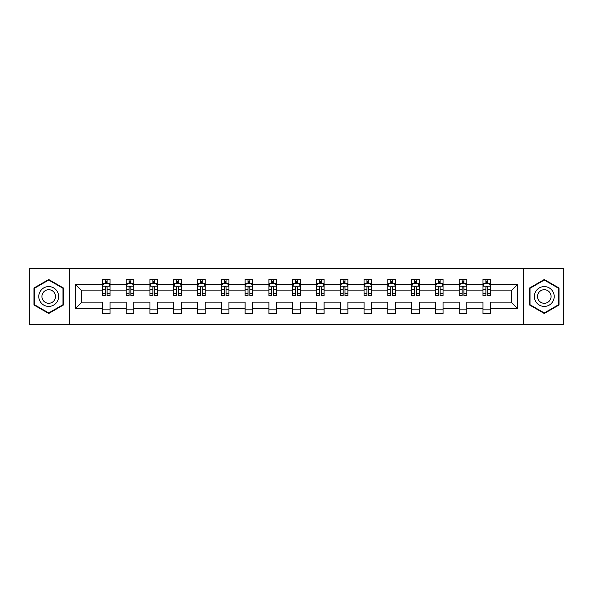 <?xml version="1.0" encoding="UTF-8"?>
<svg xmlns="http://www.w3.org/2000/svg" width="593" height="593" viewBox="0 0 593 593"><rect width="100%" height="100%" fill="white"/><g stroke="black" fill="none" stroke-linecap="round" stroke-linejoin="round"><path stroke-width="0.89" d="M523.478 268.288L29.65 268.288L29.65 324.712L563.35 324.712L563.35 268.288L523.478 268.288L523.478 324.712M490.611 308.545L490.611 302.141L511.203 302.141L517.607 308.545L490.611 308.545L490.611 313.653L482.991 313.653L482.991 308.545L466.824 308.545L466.824 313.653L459.204 313.653L459.204 308.545L443.038 308.545L443.038 313.653L435.418 313.653L435.418 308.545L419.251 308.545L419.251 313.653L411.624 313.653L411.624 308.545L395.464 308.545L395.464 313.653L387.837 313.653L387.837 308.545L371.678 308.545L371.678 313.653L364.05 313.653L364.05 308.545L347.891 308.545L347.891 313.653L340.263 313.653L340.263 308.545L324.097 308.545L324.097 313.653L316.477 313.653L316.477 308.545L300.31 308.545L300.31 313.653L292.69 313.653L292.69 308.545L276.523 308.545L276.523 313.653L268.903 313.653L268.903 308.545L252.737 308.545L252.737 313.653L245.109 313.653L245.109 308.545L228.95 308.545L228.95 313.653L221.322 313.653L221.322 308.545L205.163 308.545L205.163 313.653L197.536 313.653L197.536 308.545L181.376 308.545L181.376 313.653L173.749 313.653L173.749 308.545L157.582 308.545L157.582 313.653L149.962 313.653L149.962 308.545L133.796 308.545L133.796 313.653L126.176 313.653L126.176 308.545L110.009 308.545L110.009 313.653L102.389 313.653L102.389 308.545L75.393 308.545L75.393 284.455L102.389 284.455L102.389 279.347L110.009 279.347L110.009 284.455L126.176 284.455L126.176 279.347L133.796 279.347L133.796 284.455L149.962 284.455L149.962 279.347L157.582 279.347L157.582 284.455L173.749 284.455L173.749 279.347L181.376 279.347L181.376 284.455L197.536 284.455L197.536 279.347L205.163 279.347L205.163 284.455L221.322 284.455L221.322 279.347L228.95 279.347L228.95 284.455L245.109 284.455L245.109 279.347L252.737 279.347L252.737 284.455L268.903 284.455L268.903 279.347L276.523 279.347L276.523 284.455L292.69 284.455L292.69 279.347L300.31 279.347L300.31 284.455L316.477 284.455L316.477 279.347L324.097 279.347L324.097 284.455L340.263 284.455L340.263 279.347L347.891 279.347L347.891 284.455L364.05 284.455L364.05 279.347L371.678 279.347L371.678 284.455L387.837 284.455L387.837 279.347L395.464 279.347L395.464 284.455L411.624 284.455L411.624 279.347L419.251 279.347L419.251 284.455L435.418 284.455L435.418 279.347L443.038 279.347L443.038 284.455L459.204 284.455L459.204 279.347L466.824 279.347L466.824 284.455L482.991 284.455L482.991 279.347L490.611 279.347L490.611 284.455L517.607 284.455L517.607 308.545M69.522 324.712L69.522 268.288M482.991 284.455L482.991 290.859L466.824 290.859L466.824 284.455M466.824 308.545L466.824 302.141L482.991 302.141L482.991 308.545M459.204 284.455L459.204 290.859L443.038 290.859L443.038 284.455M443.038 308.545L443.038 302.141L459.204 302.141L459.204 308.545M435.418 284.455L435.418 290.859L419.251 290.859L419.251 284.455M419.251 308.545L419.251 302.141L435.418 302.141L435.418 308.545M411.624 284.455L411.624 290.859L395.464 290.859L395.464 284.455M395.464 308.545L395.464 302.141L411.624 302.141L411.624 308.545M387.837 284.455L387.837 290.859L371.678 290.859L371.678 284.455M371.678 308.545L371.678 302.141L387.837 302.141L387.837 308.545M364.05 284.455L364.05 290.859L347.891 290.859L347.891 284.455M347.891 308.545L347.891 302.141L364.05 302.141L364.05 308.545M340.263 284.455L340.263 290.859L324.097 290.859L324.097 284.455M324.097 308.545L324.097 302.141L340.263 302.141L340.263 308.545M316.477 284.455L316.477 290.859L300.31 290.859L300.31 284.455M300.31 308.545L300.31 302.141L316.477 302.141L316.477 308.545M292.69 284.455L292.69 290.859L276.523 290.859L276.523 284.455M276.523 308.545L276.523 302.141L292.69 302.141L292.69 308.545M268.903 284.455L268.903 290.859L252.737 290.859L252.737 284.455M252.737 308.545L252.737 302.141L268.903 302.141L268.903 308.545M245.109 284.455L245.109 290.859L228.95 290.859L228.95 284.455M228.95 308.545L228.95 302.141L245.109 302.141L245.109 308.545M221.322 284.455L221.322 290.859L205.163 290.859L205.163 284.455M205.163 308.545L205.163 302.141L221.322 302.141L221.322 308.545M197.536 284.455L197.536 290.859L181.376 290.859L181.376 284.455M181.376 308.545L181.376 302.141L197.536 302.141L197.536 308.545M173.749 284.455L173.749 290.859L157.582 290.859L157.582 284.455M157.582 308.545L157.582 302.141L173.749 302.141L173.749 308.545M149.962 284.455L149.962 290.859L133.796 290.859L133.796 284.455M133.796 308.545L133.796 302.141L149.962 302.141L149.962 308.545M126.176 284.455L126.176 290.859L110.009 290.859L110.009 284.455M110.009 308.545L110.009 302.141L126.176 302.141L126.176 308.545M102.389 284.455L102.389 290.859L81.797 290.859L81.797 302.141L102.389 302.141L102.389 308.545M75.393 284.455L81.797 290.859M511.203 302.141L511.203 290.859L490.611 290.859L490.611 284.455M485.889 283.157L487.72 283.157M462.103 283.157L463.926 283.157M438.309 283.157L440.139 283.157M414.522 283.157L416.353 283.157M390.735 283.157L392.566 283.157M366.948 283.157L368.779 283.157M343.162 283.157L344.993 283.157M319.375 283.157L321.206 283.157M295.588 283.157L297.412 283.157M271.794 283.157L273.625 283.157M248.007 283.157L249.838 283.157M224.221 283.157L226.052 283.157M200.434 283.157L202.265 283.157M176.647 283.157L178.478 283.157M152.861 283.157L154.691 283.157M129.074 283.157L130.897 283.157M105.28 283.157L107.111 283.157M102.389 309.842L110.009 309.842M126.176 309.842L133.796 309.842M149.962 309.842L157.582 309.842M173.749 309.842L181.376 309.842M197.536 309.842L205.163 309.842M221.322 309.842L228.95 309.842M245.109 309.842L252.737 309.842M268.903 309.842L276.523 309.842M292.69 309.842L300.31 309.842M316.477 309.842L324.097 309.842M340.263 309.842L347.891 309.842M364.05 309.842L371.678 309.842M387.837 309.842L395.464 309.842M411.624 309.842L419.251 309.842M435.418 309.842L443.038 309.842M459.204 309.842L466.824 309.842M482.991 309.842L490.611 309.842M81.797 302.141L75.393 308.545M517.607 284.455L511.203 290.859M63.429 288.005L48.708 279.511L33.994 288.005L33.994 304.995L48.708 313.489L63.429 304.995L63.429 288.005M529.571 288.005L529.571 304.995L544.292 313.489L559.006 304.995L559.006 288.005L544.292 279.511L529.571 288.005M107.111 281.327L105.28 281.327M103.819 283.417L102.389 283.417L102.389 279.347L105.28 279.347L105.28 283.232M102.389 293.676L102.389 295.588L105.28 295.588L105.28 293.676L102.389 293.676L102.389 290.859M110.009 290.859L110.009 295.588L107.111 295.588L107.111 287.427C106.503 286.249 105.895 286.249 105.28 287.427L105.28 293.676M108.578 283.417L110.009 283.417L110.009 279.347L107.111 279.347L107.111 283.232M110.009 286.286L108.482 283.232L103.908 283.232L102.389 286.286M130.897 281.327L129.074 281.327M127.606 283.417L126.176 283.417L126.176 279.347L129.074 279.347L129.074 283.232M126.176 293.676L126.176 295.588L129.074 295.588L129.074 293.676L126.176 293.676L126.176 290.859M133.796 290.859L133.796 295.588L130.897 295.588L130.897 287.427C130.29 286.249 129.682 286.249 129.074 287.427L129.074 293.676M132.365 283.417L133.796 283.417L133.796 279.347L130.897 279.347L130.897 283.232M133.796 286.286L132.276 283.232L127.695 283.232L126.176 286.286M154.691 281.327L152.861 281.327M151.393 283.417L149.962 283.417L149.962 279.347L152.861 279.347L152.861 283.232M149.962 293.676L149.962 295.588L152.861 295.588L152.861 293.676L149.962 293.676L149.962 290.859M157.582 290.859L157.582 295.588L154.691 295.588L154.691 287.427C154.076 286.249 153.468 286.249 152.861 287.427L152.861 293.676M156.152 283.417L157.582 283.417L157.582 279.347L154.691 279.347L154.691 283.232M157.582 286.286L156.063 283.232L151.489 283.232L149.962 286.286M40.124 291.541A9.911 9.911 0 0 0 43.756 305.084A9.911 9.911 0 0 0 57.291 301.459A9.911 9.911 0 0 0 53.666 287.916A9.911 9.911 0 0 0 40.124 291.541M42.837 293.105A6.782 6.782 0 0 0 45.32 302.378A6.782 6.782 0 0 0 54.586 299.895A6.782 6.782 0 0 0 52.102 290.622A6.782 6.782 0 0 0 42.837 293.105M62.969 288.272L62.969 304.728L48.708 312.963L34.453 304.728L34.453 288.272L48.708 280.037L62.969 288.272M535.709 291.541A9.911 9.911 0 0 0 539.333 305.084A9.911 9.911 0 0 0 552.876 301.459A9.911 9.911 0 0 0 549.244 287.916A9.911 9.911 0 0 0 535.709 291.541M538.414 293.105A6.782 6.782 0 0 0 540.898 302.378A6.782 6.782 0 0 0 550.163 299.895A6.782 6.782 0 0 0 547.68 290.622A6.782 6.782 0 0 0 538.414 293.105M558.547 288.272L558.547 304.728L544.292 312.963L530.031 304.728L530.031 288.272L544.292 280.037L558.547 288.272M178.478 281.327L176.647 281.327M175.18 283.417L173.749 283.417L173.749 279.347L176.647 279.347L176.647 283.232M173.749 293.676L173.749 295.588L176.647 295.588L176.647 293.676L173.749 293.676L173.749 290.859M181.376 290.859L181.376 295.588L178.478 295.588L178.478 287.427C177.87 286.249 177.255 286.249 176.647 287.427L176.647 293.676M179.938 283.417L181.376 283.417L181.376 279.347L178.478 279.347L178.478 283.232M181.376 286.286L179.849 283.232L175.276 283.232L173.749 286.286M202.265 281.327L200.434 281.327M198.974 283.417L197.536 283.417L197.536 279.347L200.434 279.347L200.434 283.232M197.536 293.676L197.536 295.588L200.434 295.588L200.434 293.676L197.536 293.676L197.536 290.859M205.163 290.859L205.163 295.588L202.265 295.588L202.265 287.427C201.657 286.249 201.042 286.249 200.434 287.427L200.434 293.676M203.725 283.417L205.163 283.417L205.163 279.347L202.265 279.347L202.265 283.232M205.163 286.286L203.636 283.232L199.063 283.232L197.536 286.286M226.052 281.327L224.221 281.327M222.76 283.417L221.322 283.417L221.322 279.347L224.221 279.347L224.221 283.232M221.322 293.676L221.322 295.588L224.221 295.588L224.221 293.676L221.322 293.676L221.322 290.859M228.95 290.859L228.95 295.588L226.052 295.588L226.052 287.427C225.444 286.249 224.836 286.249 224.221 287.427L224.221 293.676M227.512 283.417L228.95 283.417L228.95 279.347L226.052 279.347L226.052 283.232M228.95 286.286L227.423 283.232L222.849 283.232L221.322 286.286M249.838 281.327L248.007 281.327M246.547 283.417L245.109 283.417L245.109 279.347L248.007 279.347L248.007 283.232M245.109 293.676L245.109 295.588L248.007 295.588L248.007 293.676L245.109 293.676L245.109 290.859M252.737 290.859L252.737 295.588L249.838 295.588L249.838 287.427C249.23 286.249 248.623 286.249 248.007 287.427L248.007 293.676M251.306 283.417L252.737 283.417L252.737 279.347L249.838 279.347L249.838 283.232M252.737 286.286L251.21 283.232L246.636 283.232L245.109 286.286M273.625 281.327L271.794 281.327M270.334 283.417L268.903 283.417L268.903 279.347L271.794 279.347L271.794 283.232M268.903 293.676L268.903 295.588L271.794 295.588L271.794 293.676L268.903 293.676L268.903 290.859M276.523 290.859L276.523 295.588L273.625 295.588L273.625 287.427C273.017 286.249 272.409 286.249 271.794 287.427L271.794 293.676M275.093 283.417L276.523 283.417L276.523 279.347L273.625 279.347L273.625 283.232M276.523 286.286L274.996 283.232L270.423 283.232L268.903 286.286M297.412 281.327L295.588 281.327M294.121 283.417L292.69 283.417L292.69 279.347L295.588 279.347L295.588 283.232M292.69 293.676L292.69 295.588L295.588 295.588L295.588 293.676L292.69 293.676L292.69 290.859M300.31 290.859L300.31 295.588L297.412 295.588L297.412 287.427C296.804 286.249 296.196 286.249 295.588 287.427L295.588 293.676M298.879 283.417L300.31 283.417L300.31 279.347L297.412 279.347L297.412 283.232M300.31 286.286L298.79 283.232L294.21 283.232L292.69 286.286M321.206 281.327L319.375 281.327M317.907 283.417L316.477 283.417L316.477 279.347L319.375 279.347L319.375 283.232M316.477 293.676L316.477 295.588L319.375 295.588L319.375 293.676L316.477 293.676L316.477 290.859M324.097 290.859L324.097 295.588L321.206 295.588L321.206 287.427C320.591 286.249 319.983 286.249 319.375 287.427L319.375 293.676M322.666 283.417L324.097 283.417L324.097 279.347L321.206 279.347L321.206 283.232M324.097 286.286L322.577 283.232L318.004 283.232L316.477 286.286M344.993 281.327L343.162 281.327M341.694 283.417L340.263 283.417L340.263 279.347L343.162 279.347L343.162 283.232M340.263 293.676L340.263 295.588L343.162 295.588L343.162 293.676L340.263 293.676L340.263 290.859M347.891 290.859L347.891 295.588L344.993 295.588L344.993 287.427C344.385 286.249 343.77 286.249 343.162 287.427L343.162 293.676M346.453 283.417L347.891 283.417L347.891 279.347L344.993 279.347L344.993 283.232M347.891 286.286L346.364 283.232L341.79 283.232L340.263 286.286M368.779 281.327L366.948 281.327M365.488 283.417L364.05 283.417L364.05 279.347L366.948 279.347L366.948 283.232M364.05 293.676L364.05 295.588L366.948 295.588L366.948 293.676L364.05 293.676L364.05 290.859M371.678 290.859L371.678 295.588L368.779 295.588L368.779 287.427C368.171 286.249 367.556 286.249 366.948 287.427L366.948 293.676M370.24 283.417L371.678 283.417L371.678 279.347L368.779 279.347L368.779 283.232M371.678 286.286L370.151 283.232L365.577 283.232L364.05 286.286M392.566 281.327L390.735 281.327M389.275 283.417L387.837 283.417L387.837 279.347L390.735 279.347L390.735 283.232M387.837 293.676L387.837 295.588L390.735 295.588L390.735 293.676L387.837 293.676L387.837 290.859M395.464 290.859L395.464 295.588L392.566 295.588L392.566 287.427C391.958 286.249 391.35 286.249 390.735 287.427L390.735 293.676M394.026 283.417L395.464 283.417L395.464 279.347L392.566 279.347L392.566 283.232M395.464 286.286L393.937 283.232L389.364 283.232L387.837 286.286M416.353 281.327L414.522 281.327M413.062 283.417L411.624 283.417L411.624 279.347L414.522 279.347L414.522 283.232M411.624 293.676L411.624 295.588L414.522 295.588L414.522 293.676L411.624 293.676L411.624 290.859M419.251 290.859L419.251 295.588L416.353 295.588L416.353 287.427C415.745 286.249 415.137 286.249 414.522 287.427L414.522 293.676M417.82 283.417L419.251 283.417L419.251 279.347L416.353 279.347L416.353 283.232M419.251 286.286L417.724 283.232L413.151 283.232L411.624 286.286M440.139 281.327L438.309 281.327M436.848 283.417L435.418 283.417L435.418 279.347L438.309 279.347L438.309 283.232M435.418 293.676L435.418 295.588L438.309 295.588L438.309 293.676L435.418 293.676L435.418 290.859M443.038 290.859L443.038 295.588L440.139 295.588L440.139 287.427C439.532 286.249 438.924 286.249 438.309 287.427L438.309 293.676M441.607 283.417L443.038 283.417L443.038 279.347L440.139 279.347L440.139 283.232M443.038 286.286L441.511 283.232L436.937 283.232L435.418 286.286M463.926 281.327L462.103 281.327M460.635 283.417L459.204 283.417L459.204 279.347L462.103 279.347L462.103 283.232M459.204 293.676L459.204 295.588L462.103 295.588L462.103 293.676L459.204 293.676L459.204 290.859M466.824 290.859L466.824 295.588L463.926 295.588L463.926 287.427C463.318 286.249 462.71 286.249 462.103 287.427L462.103 293.676M465.394 283.417L466.824 283.417L466.824 279.347L463.926 279.347L463.926 283.232M466.824 286.286L465.305 283.232L460.724 283.232L459.204 286.286M487.72 281.327L485.889 281.327M484.422 283.417L482.991 283.417L482.991 279.347L485.889 279.347L485.889 283.232M482.991 293.676L482.991 295.588L485.889 295.588L485.889 293.676L482.991 293.676L482.991 290.859M490.611 290.859L490.611 295.588L487.72 295.588L487.72 287.427C487.105 286.249 486.497 286.249 485.889 287.427L485.889 293.676M489.181 283.417L490.611 283.417L490.611 279.347L487.72 279.347L487.72 283.232M490.611 286.286L489.092 283.232L484.518 283.232L482.991 286.286M109.972 286.204L102.426 286.204M110.009 293.676L107.111 293.676M105.28 289.584L102.389 289.584M110.009 289.584L107.111 289.584M107.111 282.298L105.28 282.298M133.759 286.204L126.213 286.204M133.796 293.676L130.897 293.676M129.074 289.584L126.176 289.584M133.796 289.584L130.897 289.584M130.897 282.298L129.074 282.298M157.545 286.204L149.999 286.204M157.582 293.676L154.691 293.676M152.861 289.584L149.962 289.584M157.582 289.584L154.691 289.584M154.691 282.298L152.861 282.298M181.332 286.204L173.786 286.204M181.376 293.676L178.478 293.676M176.647 289.584L173.749 289.584M181.376 289.584L178.478 289.584M178.478 282.298L176.647 282.298M205.126 286.204L197.573 286.204M205.163 293.676L202.265 293.676M200.434 289.584L197.536 289.584M205.163 289.584L202.265 289.584M202.265 282.298L200.434 282.298M228.913 286.204L221.359 286.204M228.95 293.676L226.052 293.676M224.221 289.584L221.322 289.584M228.95 289.584L226.052 289.584M226.052 282.298L224.221 282.298M252.7 286.204L245.154 286.204M252.737 293.676L249.838 293.676M248.007 289.584L245.109 289.584M252.737 289.584L249.838 289.584M249.838 282.298L248.007 282.298M276.486 286.204L268.94 286.204M276.523 293.676L273.625 293.676M271.794 289.584L268.903 289.584M276.523 289.584L273.625 289.584M273.625 282.298L271.794 282.298M300.273 286.204L292.727 286.204M300.31 293.676L297.412 293.676M295.588 289.584L292.69 289.584M300.31 289.584L297.412 289.584M297.412 282.298L295.588 282.298M324.06 286.204L316.514 286.204M324.097 293.676L321.206 293.676M319.375 289.584L316.477 289.584M324.097 289.584L321.206 289.584M321.206 282.298L319.375 282.298M347.846 286.204L340.3 286.204M347.891 293.676L344.993 293.676M343.162 289.584L340.263 289.584M347.891 289.584L344.993 289.584M344.993 282.298L343.162 282.298M371.641 286.204L364.087 286.204M371.678 293.676L368.779 293.676M366.948 289.584L364.05 289.584M371.678 289.584L368.779 289.584M368.779 282.298L366.948 282.298M395.427 286.204L387.874 286.204M395.464 293.676L392.566 293.676M390.735 289.584L387.837 289.584M395.464 289.584L392.566 289.584M392.566 282.298L390.735 282.298M419.214 286.204L411.668 286.204M419.251 293.676L416.353 293.676M414.522 289.584L411.624 289.584M419.251 289.584L416.353 289.584M416.353 282.298L414.522 282.298M443.001 286.204L435.455 286.204M443.038 293.676L440.139 293.676M438.309 289.584L435.418 289.584M443.038 289.584L440.139 289.584M440.139 282.298L438.309 282.298M466.787 286.204L459.241 286.204M466.824 293.676L463.926 293.676M462.103 289.584L459.204 289.584M466.824 289.584L463.926 289.584M463.926 282.298L462.103 282.298M490.574 286.204L483.028 286.204M490.611 293.676L487.72 293.676M485.889 289.584L482.991 289.584M490.611 289.584L487.72 289.584M487.72 282.298L485.889 282.298"/></g></svg>
